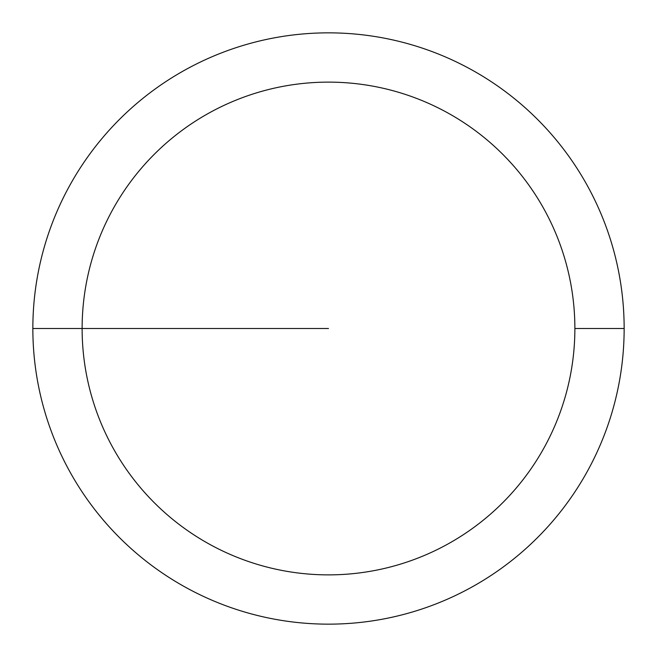 <?xml version="1.0" encoding="UTF-8"?>
<svg xmlns="http://www.w3.org/2000/svg" width="657" height="657" viewBox="0 0 657 657"><rect width="100%" height="100%" fill="white"/><g stroke="black" fill="none" stroke-linecap="round" stroke-linejoin="round"><path stroke-width="0.99" d="M624.15 328.5A295.65 295.65 0 0 0 328.5 32.85A295.65 295.65 0 0 0 32.85 328.5A295.65 295.65 0 0 0 328.5 624.15A295.65 295.65 0 0 0 624.15 328.5L574.875 328.5A246.375 246.375 0 0 0 328.5 82.125A246.375 246.375 0 0 0 82.125 328.5A246.375 246.375 0 0 0 328.5 574.875A246.375 246.375 0 0 0 574.875 328.5L624.15 328.5M32.85 328.5L328.5 328.5"/></g></svg>
